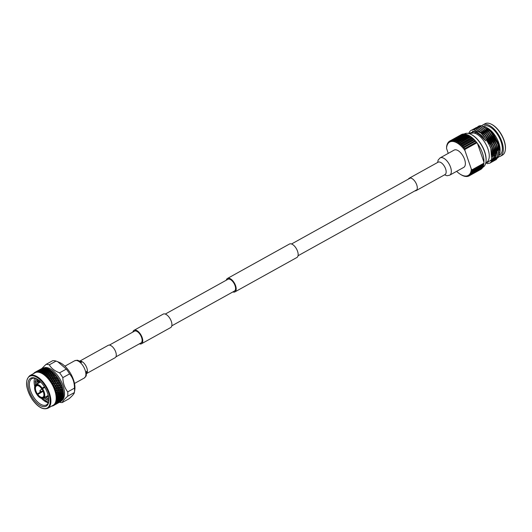 <?xml version="1.0" encoding="UTF-8"?>
<svg xmlns="http://www.w3.org/2000/svg" width="532" height="532" viewBox="0 0 532 532"><rect width="100%" height="100%" fill="white"/><g stroke="black" fill="none" stroke-linecap="round" stroke-linejoin="round"><path stroke-width="0.8" d="M115.91 356.859L141.013 342.921A6.723 3.345 -119 0 0 141.598 337.488A6.723 3.345 -119 0 0 134.483 331.163L109.379 345.102M139.397 343.818A7.687 3.817 -119 0 0 141.479 343.765L170.639 327.572A7.687 3.817 -119 0 0 171.311 321.361A7.687 3.817 -119 0 0 163.178 314.133L134.017 330.319A7.687 3.817 -119 0 0 132.867 332.061M141.479 343.765A7.687 3.817 -119 0 0 142.15 337.547A7.687 3.817 -119 0 0 134.017 330.319M226.313 280.184A7.687 3.817 61 0 1 227.463 278.449L289.428 244.048A7.687 3.817 61 0 1 297.561 251.277A7.687 3.817 61 0 1 296.889 257.495L234.925 291.888A7.687 3.817 61 0 1 232.843 291.948M227.463 278.449A7.687 3.817 61 0 1 235.59 285.677A7.687 3.817 61 0 1 234.925 291.888M165.266 314.073L227.929 279.287A6.723 3.345 61 0 1 235.044 285.618A6.723 3.345 61 0 1 234.459 291.051L171.796 325.837M463.731 167.387A9.882 4.914 -119 0 0 464.589 159.4A9.882 4.914 -119 0 0 454.135 150.104L440.104 157.898A9.882 4.914 -119 0 1 441.819 157.598A9.882 4.914 -119 0 1 450.551 167.188A9.882 4.914 -119 0 1 449.693 175.181L463.731 167.387M414.98 190.842A7.089 3.525 -119 0 0 416.124 190.622A7.089 3.525 -119 0 0 416.742 184.89A7.089 3.525 -119 0 0 409.248 178.22A7.089 3.525 -119 0 0 408.45 179.078M79.82 361.095L108.229 345.321A7.089 3.525 61 0 1 115.723 351.991A7.089 3.525 61 0 1 115.112 357.717L86.696 373.491M61.805 400.476A18.62 9.257 -119 0 0 58.733 377.062A18.62 9.257 -119 0 0 43.777 367.931M59.484 402.272A21.034 10.454 -119 0 0 62.284 402.505L69.02 398.761C72.438 395.788 74.221 393.713 74.374 392.543A21.034 10.454 -119 0 0 74.374 392.53A21.034 10.454 -119 0 0 74.467 388.141C74.473 382.475 72.837 377.727 69.566 373.89A21.034 10.454 -119 0 0 68.003 371.416A21.034 10.454 -119 0 0 66.3 369.102L57.755 361.74L56.046 361.075L49.31 364.819C51.271 368.29 54.69 370.964 59.571 372.839L66.3 369.102M74.374 392.543L67.637 396.28C64.412 399.153 62.623 401.228 62.284 402.505M67.637 396.28A21.034 10.454 -119 0 0 67.737 391.878L74.467 388.141M69.566 373.89L62.829 377.634C63.009 383.173 64.645 387.921 67.737 391.878M62.829 377.634A21.034 10.454 -119 0 0 61.266 375.153A21.034 10.454 -119 0 0 59.571 372.839M74.374 392.53L74.799 389.843A18.5 9.19 -119 0 0 69.2 371.276A18.5 9.19 -119 0 0 59.644 362.545L57.755 361.74M51.777 374.076L52.123 374.355M40.053 382.348L39.86 381.205M41.802 392.057L41.556 391.645L41.795 392.057M38.098 381.743L37.991 379.688M41.995 391.951L41.749 391.539M38.537 383.186L38.291 381.637M40.286 392.902L40.04 392.49L40.279 392.902M40.472 392.796L40.233 392.383M37.014 384.031L36.775 382.481M38.517 393.334L38.763 393.747L38.523 393.328M38.956 393.64L38.71 393.228M35.511 384.935L35.152 381.138M34.726 378.232A15.016 7.461 -119 0 0 34.746 386.358M37.885 393.68A15.016 7.461 -119 0 0 38.138 394.092M36.482 378.751A15.016 7.461 -119 0 0 31.86 378.651A15.016 7.461 -119 0 0 34.041 397.71A15.016 7.461 -119 0 0 46.43 404.905A15.016 7.461 -119 0 0 48.791 400.928M60.003 392.463L60.003 394.032M48.592 397.284L47.368 396.147M47.481 398.461L45.845 396.985M45.965 399.306L44.329 397.83M41.423 398.382A15.016 7.461 -119 0 0 48.306 402.697M48.346 402.272L46.783 401.673L42.686 398.548M53.1 405.331A18.62 9.257 -119 0 0 50.387 381.69A18.62 9.257 -119 0 0 35.026 372.766L29.745 375.698A18.62 9.257 61 0 1 45.107 384.623A18.62 9.257 61 0 1 47.82 408.263L53.1 405.331M51.631 406.149A19.046 9.463 -119 0 0 52.156 406.069L52.621 405.956A19.046 9.463 -119 0 0 53.12 405.77L52.921 405.47L53.539 405.57A19.046 9.463 -119 0 0 53.566 405.557A19.046 9.463 -119 0 0 53.985 405.291L53.745 404.958L54.357 405.005A19.046 9.463 -119 0 0 54.749 404.633L54.464 404.273L55.062 404.26A19.046 9.463 -119 0 0 55.395 403.801L55.069 403.416L55.654 403.356A19.046 9.463 -119 0 0 55.92 402.804L55.554 402.405L56.119 402.285A19.046 9.463 -119 0 0 56.319 401.653L55.913 401.248L56.459 401.068A19.046 9.463 -119 0 0 56.585 400.37L56.146 399.951L56.665 399.718A19.046 9.463 -119 0 0 56.718 398.953L56.246 398.541L56.731 398.255A19.046 9.463 -119 0 0 56.711 397.431L56.206 397.025L56.665 396.686A19.046 9.463 -119 0 0 56.572 395.815L56.04 395.429L56.459 395.03A19.046 9.463 -119 0 0 56.299 394.119L55.74 393.747L56.126 393.308A19.046 9.463 -119 0 0 55.893 392.37L55.315 392.024L55.661 391.539A19.046 9.463 -119 0 0 55.361 390.581L54.763 390.262L55.069 389.737A19.046 9.463 -119 0 0 54.71 388.779L54.098 388.493L54.364 387.934A19.046 9.463 -119 0 0 53.945 386.977L53.326 386.737L53.546 386.132A19.046 9.463 -119 0 0 53.074 385.188L52.449 384.995L52.628 384.37A19.046 9.463 -119 0 0 52.103 383.446L51.484 383.299L51.624 382.648A19.046 9.463 -119 0 0 51.052 381.763L50.434 381.663L50.533 380.998L54.397 373.544M63.235 391.06A18.62 9.257 -119 0 0 63.228 391.013A18.62 9.257 -119 0 0 57.682 377.647A18.62 9.257 -119 0 0 52.528 371.748A18.62 9.257 -119 0 0 52.482 371.708M57.735 377.813L58.015 378.232L57.416 378.89L57.735 377.813A19.046 9.463 -119 0 0 57.596 377.607A19.046 9.463 -119 0 0 57.456 377.401L56.545 377.354L55.594 378.797L56.771 376.383M57.835 378.598L58.267 378.624A19.046 9.463 -119 0 0 58.015 378.232M58.267 378.624L58.54 379.057L57.642 378.997L56.638 380.427L57.882 377.953M58.799 379.489L59.052 379.921L58.427 380.553L58.799 379.489A19.046 9.463 -119 0 0 58.54 379.057M58.866 380.3L59.291 380.333A19.046 9.463 -119 0 0 59.052 379.921M59.291 380.333L59.537 380.779L58.666 380.706L56.771 383.705L58.919 379.595M59.777 381.225L60.01 381.677L59.351 382.275L59.777 381.225A19.046 9.463 -119 0 0 59.537 380.779M59.81 382.056L60.222 382.096A19.046 9.463 -119 0 0 60.01 381.677M60.222 382.096L60.442 382.548L59.597 382.461L58.487 383.865L59.87 381.304M60.655 383.007L60.867 383.459L60.176 384.031L60.655 383.007A19.046 9.463 -119 0 0 60.442 382.548M60.655 383.845L61.054 383.891A19.046 9.463 -119 0 0 60.867 383.459M61.054 383.891L61.246 384.35L60.429 384.257L59.265 385.634L60.728 383.053M61.433 384.809L61.619 385.268L60.901 385.8L61.433 384.809A19.046 9.463 -119 0 0 61.246 384.35M61.393 385.653L61.779 385.7A19.046 9.463 -119 0 0 61.619 385.268M61.779 385.7L61.945 386.159L61.147 386.066L59.93 387.402L61.479 384.816M62.098 386.618L62.011 387.456L61.506 387.569L62.098 386.618A19.046 9.463 -119 0 0 61.945 386.159M62.011 387.456L62.384 387.502A19.046 9.463 -119 0 0 62.251 387.07M62.384 387.502L62.517 387.954L61.752 387.868L60.475 389.165L62.124 386.591M62.643 388.407L62.51 389.238L61.998 389.311L62.643 388.407A19.046 9.463 -119 0 0 62.517 387.954M62.51 389.238L62.869 389.278A19.046 9.463 -119 0 0 62.763 388.859M62.869 389.278L62.969 389.723L62.237 389.643L61.419 390.827L60.907 390.887L61.998 389.311L62.237 389.643M63.062 390.162L62.882 390.973L62.357 391.013L63.062 390.162A19.046 9.463 -119 0 0 62.969 389.723M62.882 390.973L63.222 391.007A19.046 9.463 -119 0 0 63.148 390.601M55.661 391.539L59.265 385.634L58.573 387.496L57.356 388.832L57.602 389.111L56.352 390.428L58.148 390.907L56.844 392.177L59.93 387.402L59.438 388.885L58.932 388.998L59.178 389.298L57.902 390.594L59.657 391.073L58.327 392.317L60.475 389.165L60.721 389.477L59.936 390.668L59.418 390.741L61.14 391.226L59.784 392.443L60.907 390.887L63.222 391.007L63.288 391.432L62.59 391.372L61.2 392.563L62.357 391.013L62.59 391.372M63.328 391.718L63.115 392.649L62.59 392.656L63.355 391.858A19.046 9.463 -119 0 0 63.288 391.432M63.115 392.649L63.441 392.669A19.046 9.463 -119 0 0 63.401 392.284M63.441 392.669L61.898 394.172L61.373 394.165L62.59 392.656L62.809 393.035M63.468 393.308L63.521 393.886L62.696 394.219L63.508 393.487A19.046 9.463 -119 0 0 63.481 393.082M63.222 394.239L63.534 394.252A19.046 9.463 -119 0 0 63.521 393.886M63.488 394.239L63.534 394.638L61.406 395.682L61.599 396.087L60.615 397.165L60.089 397.111L60.269 397.53L59.258 398.588L58.733 398.521L58.906 398.947L57.868 399.978L57.343 399.898L57.509 400.33L56.445 401.334L55.926 401.261M61.931 395.715L62.869 395.735L63.521 395.017A19.046 9.463 -119 0 0 63.534 394.638M63.481 394.804L63.508 395.396L62.663 395.682L62.849 396.101L61.832 397.158L61.306 397.091L61.479 397.517L60.442 398.548L59.923 398.468L60.083 398.894L59.019 399.904L57.509 400.33M63.188 395.735L63.481 395.735A19.046 9.463 -119 0 0 63.508 395.396M63.414 395.675L63.448 396.094L62.849 396.101M61.832 397.158L62.723 397.131L63.408 396.446A19.046 9.463 -119 0 0 63.448 396.094M63.355 396.194L63.355 396.792L62.497 397.038L62.663 397.464L61.599 398.475L60.083 398.894M63.022 397.118L63.301 397.105A19.046 9.463 -119 0 0 63.355 396.792M63.215 396.992L63.228 397.431L62.663 397.464M61.599 398.475L63.155 397.75A19.046 9.463 -119 0 0 63.228 397.431M63.095 397.464L62.716 398.368L56.319 401.653M62.716 398.368L62.982 398.342A19.046 9.463 -119 0 0 63.069 398.056M62.876 398.175L62.882 398.628L61.227 399.658L55.561 402.405M61.227 399.658L62.769 398.914A19.046 9.463 -119 0 0 62.882 398.628M62.284 399.479L62.537 399.432A19.046 9.463 -119 0 0 62.65 399.186L55.92 402.804M62.417 399.219L62.397 399.685L60.734 400.689L60.229 400.556L60.076 401.055L55.082 403.429M60.734 400.689L62.257 399.924A19.046 9.463 -119 0 0 62.397 399.685M61.732 400.43L61.965 400.363A19.046 9.463 -119 0 0 62.111 400.157L55.395 403.801M60.116 401.56L61.626 400.776A19.046 9.463 -119 0 0 61.798 400.576L59.624 401.407L57.542 402.99L57.05 402.837L54.962 404.42L54.47 404.267M61.054 401.221L61.273 401.128A19.046 9.463 -119 0 0 61.446 400.962L60.568 401.062L60.395 401.58L57.995 402.491L57.822 403.01L54.749 404.633M59.378 402.265L60.874 401.454A19.046 9.463 -119 0 0 61.074 401.301L58.906 402.099L56.804 403.695L56.332 403.529L54.231 405.125L53.752 404.972M60.262 401.833L60.468 401.72A19.046 9.463 -119 0 0 60.668 401.6L59.797 401.66L59.604 402.199L57.217 403.09L57.03 403.628L54.636 404.519L53.985 405.291M35.79 378.491L35.398 385.161M42.44 398.554L48.459 402.298M32.991 398.495A15.973 7.94 61 0 1 28.143 382.515A15.973 7.94 61 0 1 36.036 378.525A15.973 7.94 61 0 1 43.843 385.873A15.973 7.94 61 0 1 48.745 401.427A15.973 7.94 61 0 1 32.991 398.495M44.834 387.416L42.54 388.686A7.807 3.877 61 0 1 44.149 397.703L48.213 395.442M48.246 395.575L43.903 397.983A7.807 3.877 61 0 1 43.484 398.302A7.807 3.877 61 0 1 40.858 398.149A7.807 3.877 61 0 1 40.745 398.096M41.543 391.392L36.841 394.265L42.347 391.206M34.633 387.083A7.807 3.877 61 0 1 34.64 386.957A7.807 3.877 61 0 1 35.232 385.248L35.943 386.292A6.537 3.245 -119 0 0 37.273 393.76M35.943 386.292L37.273 385.554M36.901 385.607L35.87 385.913L35.478 384.969A7.807 3.877 61 0 1 35.903 384.649A7.807 3.877 61 0 1 42.141 388.101L44.582 387.01M38.61 385.84A6.537 3.245 -119 0 0 36.522 385.76A6.537 3.245 -119 0 0 36.189 386.006M39.967 391.426L40.332 391.665L40.292 391.04L39.867 390.834L39.967 391.426M43.411 396.825L43.591 397.889A7.568 3.764 -119 0 1 40.638 398.049A7.568 3.764 -119 0 1 37.14 394.857L43.119 391.326M42.141 388.101L44.462 386.811M44.149 397.703L43.391 396.958A6.776 3.365 61 0 0 43.89 395.495A6.776 3.365 61 0 0 42.008 389.198L42.54 388.686M43.391 396.958L43.438 396.659A6.537 3.245 -119 0 0 43.903 395.376M59.604 402.199L58.088 403.043M59.823 402.079L59.132 402.465M58.473 402.651L60.395 401.58M56.804 403.695L58.726 402.624M57.03 403.628L55.508 404.48M57.25 403.509L56.558 403.894M52.548 405.936L52.003 405.803M59.152 401.859L61.074 400.796M57.542 402.99L59.458 401.926M55.9 404.081L57.822 403.01M54.231 405.125L56.153 404.061M52.927 405.47L54.45 405.058M54.67 404.938L53.978 405.324M59.71 400.909L61.632 399.845M58.161 402.119L60.076 401.055M56.572 403.296L58.5 402.225M54.962 404.42L56.884 403.356M54.357 405.005L55.242 404.446M60.143 399.798L62.064 398.734M58.653 401.088L60.575 400.024M57.13 402.338L59.052 401.274M55.581 403.549L57.503 402.485M55.062 404.26L55.92 403.655M60.442 398.548L61.306 398.495L62.497 397.038M59.019 399.904L59.863 399.831L60.941 398.84M57.562 401.228L59.484 400.164M56.073 402.518L57.995 401.454M55.654 403.356L56.478 402.704M60.615 397.165L61.526 397.165L62.663 395.682M59.258 398.588L60.143 398.561L61.306 397.091M57.868 399.978L58.733 399.924L59.923 398.468M56.445 401.334L57.283 401.261L58.367 400.27M56.119 402.285L56.911 401.594M60.648 395.668L60.116 395.648L61.373 394.165L61.579 394.558L60.648 395.668L61.606 395.708L62.889 394.225L61.898 394.172M56.459 395.03L58.327 392.317L58.567 392.656L57.722 393.833L57.203 393.88L58.853 394.358L57.436 395.515L59.784 392.443L60.016 392.802L59.152 393.966L58.626 393.993L60.236 394.465L59.325 395.602L58.793 395.595L61.2 392.563L61.426 392.929L60.542 394.079L60.016 394.086L62.696 394.219L62.896 394.618M58.068 397.105L57.542 397.078L58.793 395.595L59.005 395.988L58.068 397.105L59.032 397.138L60.116 395.648L60.322 396.047L59.358 397.145L60.296 397.165L61.406 395.682M59.358 397.145L58.833 397.111L59.025 397.517L58.035 398.594L58.946 398.594L60.089 397.111M58.035 398.594L57.509 398.548L57.689 398.96L56.678 400.017L57.569 399.991L58.733 398.521M56.459 401.068L57.343 399.898M56.665 396.686L57.436 395.515L59.325 395.602M56.731 398.255L57.542 397.078L57.742 397.477L56.778 398.581L57.715 398.594L58.833 397.111M56.665 399.718L57.509 398.548M56.678 400.017L56.159 399.964M56.778 398.581L56.259 398.554M56.126 393.308L56.844 392.177L57.084 392.503L56.266 393.687L55.754 393.747L57.436 394.232L56.053 395.422L57.656 395.901L56.744 397.032M60.429 387.269L61.739 387.196M55.069 389.737L58.487 383.865L56.937 387.309L54.776 390.262L56.352 390.428L57.356 388.832L58.932 388.998L59.93 387.402L61.752 387.868M54.769 390.275L55.747 388.666L57.356 388.832L58.327 387.229L59.93 387.402L60.901 385.8L61.147 386.066M57.848 388.699L59.172 388.619M54.364 387.934L56.771 383.705L55.501 386.711L54.111 388.493L55.747 388.666L56.685 387.063L58.327 387.229L59.996 384.21L60.429 384.257M55.275 390.136L56.585 390.056M56.352 390.428L56.598 390.727L55.335 392.031L63.428 392.709M54.118 388.5L55.022 386.89L56.685 387.063L59.152 382.422L59.597 382.461M53.546 386.132L55.853 381.983L53.333 386.717L55.022 386.89L58.666 380.706M53.326 386.724L57.177 378.964L57.642 378.997M52.628 384.37L53.838 381.949L54.297 381.983L53.273 383.419L54.065 381.856L55.853 381.983L56.638 380.427L55.853 381.983L60.409 382.375M52.449 384.995L53.506 383.565L52.455 384.988L51.172 382.894M52.449 384.982L61.892 385.906M51.624 382.648L52.023 381.823L52.488 381.856L51.491 383.293L52.262 381.75L54.065 381.856L54.843 380.32L54.497 381.584L54.038 381.55L55.594 378.797L55.261 380.028L54.796 380.001L56.073 377.334L56.545 377.354M51.491 383.293L61.2 384.137M50.434 381.663L52.262 381.75L53.014 380.227L52.681 381.457L52.216 381.431L53.752 378.724L53.426 379.921L52.954 379.895L54.47 377.241L54.151 378.398L53.752 378.724L53.679 378.385L55.607 374.907M53.672 374.368L54.158 374.362L53.293 375.792L53.672 374.368L52.249 374.402L51.404 375.818L53.147 372.3M53.001 375.785L53.486 375.785L52.602 377.215L53.001 375.785L51.584 375.792L50.72 377.221L52.409 373.065L52.901 373.045L52.249 374.402M52.322 377.228L52.801 377.235L51.897 378.671L52.322 377.228L50.912 377.215L50.028 378.651L51.099 375.798L51.584 375.792M51.631 378.698L52.103 378.718L51.172 380.154L51.631 378.698L50.227 378.671L49.316 380.101L50.427 377.215L51.032 377.215M50.44 381.657L51.391 380.22L50.44 381.657M50.533 380.998A19.046 9.463 -119 0 0 49.928 380.161L49.316 380.114L49.376 379.442L49.742 378.658L50.227 378.671M51.883 371.203L51.478 371.968L51.604 370.97A19.046 9.463 -119 0 0 51.271 370.711L50.321 370.824L49.556 372.167L50.633 370.239L50.208 370.97L50.301 370.013L50.606 370.259M49.376 379.442A19.046 9.463 -119 0 0 48.738 378.651L48.139 378.651L49.004 377.228L48.146 378.651L48.166 377.979L49.503 375.878L49.177 376.869L48.824 377.248L48.691 376.875L50.168 374.541L49.835 375.486L49.503 375.878L49.35 375.499L50.493 374.136L50.168 374.541L50.001 374.156L51.139 372.819L50.826 373.238L50.646 372.852L51.478 371.968L51.604 370.97M48.166 377.979A19.046 9.463 -119 0 0 47.501 377.255L46.916 377.308L47.747 375.905L46.922 377.308L46.909 376.643L48.246 374.668L47.913 375.565L47.587 375.971L47.421 375.592L48.558 374.249L48.246 374.668L48.066 374.282L49.203 372.965L48.904 373.398L48.711 373.012L49.556 372.167L49.822 370.884L50.321 370.824M49.19 369.667L49.649 369.587A19.046 9.463 -119 0 0 49.343 369.408L48.937 370.132L48.698 369.753L49.017 369.221L49.343 369.467M50.301 370.013A19.046 9.463 -119 0 0 49.975 369.793L49.024 369.946L48.279 371.25L48.532 370.033L48.937 370.132M45.659 376.097L46.464 374.721L45.672 376.097L45.971 374.761L47.102 373.464L46.324 374.827L46.61 373.517L47.74 372.254L46.982 373.597L47.248 372.314L47.634 372.4L48.379 371.083L47.907 371.948L47.634 372.4L47.415 372.014L47.887 371.15L48.306 371.21M48.292 371.23L48.565 370.744L49.988 370.585M45.672 376.097L46.231 375.984A19.046 9.463 -119 0 1 46.909 376.643M47.913 368.982L48.365 368.889A19.046 9.463 -119 0 0 48.066 368.743L47.687 369.467L47.421 369.095L47.747 368.603L48.099 368.856M49.017 369.221A19.046 9.463 -119 0 0 48.691 369.048L47.74 369.241L47.022 370.491L47.255 369.348L47.687 369.467M48.532 370.033L47.089 370.292L46.364 371.562L46.603 370.385L47.022 370.491M47.887 371.15L46.45 371.376L45.705 372.679L45.958 371.462L46.364 371.562M45.626 375.439A19.046 9.463 -119 0 0 44.941 374.854L44.395 375.027L45.167 373.683L44.402 375.027L44.329 374.382L45.805 372.513L45.054 373.83L45.313 372.58L47.415 372.014M46.663 368.483L47.122 368.363A19.046 9.463 -119 0 0 46.829 368.264L46.47 368.969L44.595 369.235L43.89 370.398L42.021 370.664L41.31 371.835L39.434 372.36L39.654 371.389L40.139 371.522L45.466 368.164L46.437 368.297M46.517 368.171A19.046 9.463 -119 0 0 46.218 368.091L44.768 369.015L46.517 368.171L46.896 368.417M47.747 368.603A19.046 9.463 -119 0 0 47.434 368.477L46.497 368.716L45.785 369.913L45.506 369.547L46.011 368.842M47.255 369.348L45.825 369.673L45.114 370.897L44.848 370.525L45.34 369.787L45.785 369.913M46.603 370.385L45.167 370.671L44.442 371.921L44.681 370.777L45.114 370.897M45.958 371.462L44.515 371.722L43.784 372.992L44.023 371.815L44.442 371.921M45.313 372.58L43.87 372.812L43.132 374.109L43.032 373.484L43.784 372.992M43.152 374.076L43.425 373.59L44.834 373.444M43.132 374.109L43.644 373.883A19.046 9.463 -119 0 1 44.329 374.382M45.912 368.018A19.046 9.463 -119 0 0 45.632 367.964L45.466 368.164M45.34 367.918A19.046 9.463 -119 0 0 45.054 367.885L43.597 368.789L45.34 367.918L45.732 368.157M44.768 369.015L44.582 369.507L42.713 369.807L42.008 370.937L40.133 371.236L39.421 372.36M42.194 370.445L44.116 369.374M45.34 369.787L43.917 370.146L43.205 371.343L42.932 370.977L43.431 370.272M44.681 370.777L43.252 371.103L42.533 372.327L42.267 371.954L42.76 371.223L43.205 371.343M44.023 371.815L42.587 372.107L41.868 373.351L42.101 372.207L42.533 372.327M44.329 368.031L44.768 367.865A19.046 9.463 -119 0 0 44.502 367.858L44.176 368.53L42.301 368.929L41.596 369.959L39.727 370.358L39.022 371.389L37.2 372.101L37.446 371.316L37.972 371.449L38.105 370.95L40.552 370.013L40.678 369.514L43.125 368.583L43.684 367.898A19.046 9.463 -119 0 0 43.444 367.938L43.258 368.084M42.494 368.749L44.223 367.858A19.046 9.463 -119 0 0 43.956 367.871L42.354 369.248L40.485 369.68L39.774 370.678L37.905 371.11L37.187 372.101M41.749 369.461L43.671 368.397M43.597 368.789L43.438 369.288L41.562 369.647L40.858 370.718L38.982 371.077L38.284 372.147L38.517 371.256M41.024 370.219L42.946 369.155M44.808 368.523L42.893 369.594M39.614 371.875L41.031 371.476L41.536 370.811M42.76 371.223L41.336 371.575L40.632 372.772L40.858 371.708M40.625 372.779L41.077 372.44A19.046 9.463 -119 0 1 41.749 372.752M41.463 368.902L43.185 367.984A19.046 9.463 -119 0 0 42.932 368.051L41.343 369.401L39.488 369.906L38.77 370.831L36.907 371.336L36.189 372.26L36.462 371.562L37.007 371.688L37.114 371.196L39.581 370.259L39.694 369.76L42.161 368.829L42.693 368.124A19.046 9.463 -119 0 0 42.467 368.204L42.267 368.33M39.92 370.179L41.835 369.115M39.169 370.89L41.097 369.826M38.444 371.649L40.366 370.585M42.234 369.953L40.312 371.023M42.008 368.41L42.234 368.304A19.046 9.463 -119 0 0 42.008 368.41L40.419 369.733L37.945 370.671L37.845 371.163L36.003 371.742L35.265 372.593L35.564 371.988L35.112 372.24A19.046 9.463 -119 0 0 35.079 372.254A19.046 9.463 -119 0 0 34.66 372.52L34.44 373.092L34.779 372.606M38.889 370.332L40.804 369.268M42.6 368.45L40.678 369.514M37.34 371.609L39.262 370.545M40.319 369.348L38.803 370.192M38.397 370.412L39.867 369.607M41.616 368.696L39.694 369.76M36.309 371.762L38.231 370.698M40.026 369.88L38.105 370.95M37.745 370.777L36.223 371.629M35.824 371.841L37.293 371.037M39.042 370.126L37.114 371.196M36.183 372.26L36.489 371.742A19.046 9.463 -119 0 1 37.041 371.662M36.03 371.855A19.046 9.463 -119 0 0 35.531 372.034L35.265 372.593M34.647 372.553L34.44 373.105M33.868 373.271L33.722 373.79M37.333 379.496L36.854 380.134M39.388 380.978L38.071 382.96M38.011 380.673L37.36 381.604M49.316 380.094L59.511 380.639M49.742 378.658L58.527 378.95M50.72 377.221L57.456 377.401M56.724 376.969L57.463 377.334M53.293 375.792L55.381 375.805M55.554 375.432L56.332 375.798M54.331 374.009L55.142 374.368L54.158 374.362M53.067 372.706L53.918 373.045L52.901 373.045M51.777 371.536L52.661 371.861L51.617 371.861M51.93 371.236A19.046 9.463 -119 0 1 52.242 371.496L52.661 371.861M50.48 370.518L51.391 370.817M49.649 369.587L50.121 369.933M48.365 368.889L48.858 369.215M47.122 368.363L47.627 368.663M38.424 382.575L39.747 380.626M58.932 388.998L62.916 389.404M61.506 387.569L62.463 387.668M41.935 368.45L45.951 364.427L52.688 360.689A21.034 10.454 -119 0 1 56.046 361.075M39.867 390.834L42.261 388.42A1.443 0.718 61 0 1 42.347 388.353A1.443 0.718 61 0 1 42.959 388.453M37.679 394.345A6.537 3.245 -119 0 0 42.866 397.191A6.537 3.245 -119 0 0 43.198 396.945M43.145 397.244A6.776 3.365 61 0 1 37.413 394.544M54.171 373.338A19.046 9.463 -119 0 0 53.852 373.005M55.408 374.721A19.046 9.463 -119 0 0 55.102 374.355M56.006 375.439A19.046 9.463 -119 0 0 55.72 375.087M56.605 376.217A19.046 9.463 -119 0 0 56.306 375.825M57.17 376.988A19.046 9.463 -119 0 0 56.897 376.616M43.032 373.484A19.046 9.463 -119 0 0 42.347 373.072L41.868 373.344M40.498 372.201A19.046 9.463 -119 0 0 39.847 371.981M39.282 371.835A19.046 9.463 -119 0 0 38.663 371.715L38.271 372.134M38.124 371.655A19.046 9.463 -119 0 0 37.539 371.635M34.294 372.806A19.046 9.463 -119 0 0 33.902 373.178M48.804 400.696L44.229 397.889M36.941 384.071L37.074 379.083M48.804 399.266L45.745 397.045M38.464 383.226L38.304 379.914M48.598 397.331L47.268 396.2M39.98 382.388L39.834 381.178M48.798 400.849L44.036 397.996M40.086 393.008L39.847 392.596M36.755 384.177L36.934 379.003M48.811 399.466L45.559 397.151M41.609 392.164L41.363 391.752M38.271 383.333L38.138 379.788M48.638 397.603L47.075 396.307M39.794 382.488L39.627 380.992M49.31 364.819A21.034 10.454 -119 0 0 45.951 364.427M36.821 380.407L37.579 379.409M37.592 381.451L38.025 380.852M38.277 380.5L38.563 380.107M36.462 371.562L35.531 372.034M37.446 371.316L36.489 371.742M39.654 371.389L38.663 371.715M42.101 372.207L41.077 372.44M40.838 372.287L42.267 371.954M41.509 371.343L42.932 370.977M43.378 372.892L42.347 373.072M42.101 372.879L43.538 372.613M42.753 371.848L44.189 371.549M43.418 370.857L44.848 370.525M44.09 369.913L45.506 369.547M44.668 373.743L43.644 373.883M44.03 372.526L45.473 372.294M44.681 371.449L46.118 371.183M45.333 370.412L46.763 370.119M45.991 369.427L47.421 369.095M45.971 374.761L44.941 374.854M44.688 374.588L46.131 374.442M46.61 373.517L45.167 373.683M45.326 373.384L46.776 373.211M47.248 372.314L45.805 372.513M46.61 371.097L48.053 370.864M47.255 370.019L48.698 369.753M47.255 375.931L46.231 375.984M45.985 375.678L47.421 375.592M47.907 374.614L46.464 374.721M46.623 374.395L48.066 374.282M48.545 373.331L47.102 373.464M47.268 373.151L48.711 373.012M49.183 372.087L47.74 372.254M47.907 371.948L49.35 371.782M49.822 370.884L48.379 371.083M48.518 377.235L47.501 377.255M47.262 376.915L48.691 376.875M49.183 375.851L47.747 375.905M47.913 375.565L49.35 375.499M49.835 374.495L48.399 374.581M48.558 374.249L50.001 374.156M50.48 373.178L49.044 373.291M49.203 372.965L50.646 372.852M51.125 371.901L49.682 372.034M49.842 371.722L51.285 371.582M48.505 378.285L49.922 378.292M50.427 377.215L49.004 377.228M49.177 376.869L50.6 376.856M51.099 375.798L49.669 375.831M49.835 375.486L51.265 375.446M51.757 374.415L50.327 374.475M50.493 374.136L51.923 374.069M52.409 373.065L50.972 373.151M51.139 372.819L52.575 372.726M50.919 380.2L49.928 380.161M49.709 379.768L51.099 379.815M50.4 378.299L51.804 378.325M51.085 376.849L52.495 376.862M51.757 375.439L53.173 375.426M52.415 374.056L53.845 374.016M52.768 380.287L51.391 380.22M51.571 379.835L52.954 379.895M53.499 378.764L52.103 378.718M52.282 378.338L53.679 378.385M54.204 377.268L52.801 377.235M52.981 376.862L54.384 376.895M54.896 375.798L53.619 375.785M53.659 375.426L55.075 375.432M52.023 381.823L51.052 381.763M50.846 381.351L52.216 381.431M54.603 380.393L53.24 380.307M53.426 379.921L54.796 380.001M55.348 378.857L53.971 378.784M54.151 378.398L55.534 378.465M56.073 377.334L54.683 377.288M54.856 376.909L56.252 376.955M53.054 383.525L52.103 383.446M51.917 383.02L53.26 383.126M53.838 381.949L52.488 381.856M52.681 381.457L54.038 381.55M56.419 380.52L55.069 380.427M55.261 380.028L56.611 380.121M57.177 378.964L55.813 378.884M56 378.491L57.37 378.571M53.998 385.281L53.074 385.188M52.907 384.749L54.211 384.875M54.829 383.678L53.506 383.565M53.712 383.16L55.035 383.279M55.634 382.096L54.297 381.983M54.497 381.584L55.833 381.69M58.207 380.666L56.877 380.553M57.07 380.154L58.414 380.26M54.843 387.07L53.945 386.977M53.799 386.525L55.069 386.658M55.72 385.461L54.437 385.328M54.656 384.915L55.946 385.048M56.578 383.851L55.275 383.725M55.488 383.319L56.791 383.439M57.403 382.249L56.086 382.129M56.292 381.73L57.609 381.85M55.581 388.879L54.71 388.779M54.596 388.327L55.82 388.466M56.518 387.256L55.268 387.116M55.501 386.711L56.751 386.844M57.423 385.64L56.159 385.501M56.379 385.095L57.649 385.228M58.301 384.024L57.017 383.891M57.237 383.486L58.52 383.619M59.152 382.422L57.848 382.295M58.061 381.89L59.365 382.009M56.199 390.681L55.361 390.581M57.197 389.065L55.993 388.925M56.239 388.513L57.443 388.653M58.161 387.449L56.937 387.309M57.17 386.897L58.4 387.037M59.092 385.826L57.848 385.687M58.081 385.274L59.325 385.414M59.996 384.21L58.733 384.071M58.952 383.665L60.222 383.798M56.698 392.463L55.893 392.37M55.833 391.924L56.971 392.057M57.755 390.86L56.598 390.727M56.858 390.315L58.021 390.448M58.779 389.251L57.602 389.111M59.77 387.635L58.573 387.496M58.813 387.083L60.016 387.223M60.734 386.019L59.511 385.88M59.744 385.467L60.974 385.607M57.07 394.199L56.299 394.119M56.266 393.687L57.356 393.8M58.188 392.623L57.084 392.503M57.356 392.097L58.467 392.217M59.278 391.027L58.148 390.907M58.414 390.495L59.551 390.621M60.329 389.431L59.178 389.298M59.438 388.885L60.595 389.018M61.353 387.821L60.176 387.682M57.31 395.875L56.572 395.815M56.572 395.396L57.609 395.482M58.493 394.325L57.436 394.232M57.722 393.833L58.793 393.933M59.651 392.769L58.567 392.656M58.846 392.257L59.936 392.363M60.768 391.193L59.657 391.073M59.936 390.668L61.047 390.787M61.852 389.604L60.721 389.477M60.987 389.065L62.124 389.191M57.409 397.464L56.711 397.431M58.666 395.968L57.656 395.901M57.961 395.509L58.979 395.575M59.883 394.438L58.853 394.358M59.152 393.966L60.189 394.052M61.074 392.895L60.016 392.802M60.302 392.403L61.366 392.503M62.224 391.339L61.14 391.226M61.419 390.827L62.51 390.934M57.376 398.96L56.718 398.953M58.7 397.51L57.742 397.477M59.99 396.034L59.005 395.988M61.24 394.531L60.236 394.465M60.542 394.079L61.552 394.146M62.463 393.008L61.426 392.929M61.725 392.536L62.769 392.623M57.21 400.343L56.585 400.37M58.6 398.953L57.689 398.96M59.956 397.53L59.025 397.517M61.28 396.081L60.322 396.047M62.563 394.604L61.579 394.558M59.79 398.914L58.906 398.947M61.173 397.524L60.269 397.53M62.53 396.101L61.599 396.087M62.364 397.484L61.479 397.517M53.559 405.49L53.12 405.77M52.575 405.736L52.156 406.069M35.87 385.913A6.776 3.365 61 0 1 38.504 385.786A6.776 3.365 61 0 1 41.609 388.613M37.014 393.953A6.776 3.365 61 0 1 35.631 386.199M43.837 397.603A7.568 3.764 -119 0 0 42.281 388.885M41.875 388.293A7.568 3.764 -119 0 0 35.431 385.261M35.185 385.547A7.568 3.764 -119 0 0 34.613 387.196A7.568 3.764 -119 0 0 36.741 394.272M491.289 124.195A17.463 8.678 61 0 1 491.502 124.295A17.463 8.678 61 0 1 504.097 140.375A17.463 8.678 61 0 1 505.4 149.326A17.463 8.678 61 0 1 505.373 149.565M500.339 156.288L502.447 155.111A17.942 8.918 -119 0 0 505.347 149.805A17.942 8.918 -119 0 0 504.01 140.608A17.942 8.918 -119 0 0 491.069 124.082A17.942 8.918 -119 0 0 485.031 123.737L482.923 124.907A17.942 8.918 61 0 1 501.895 141.785A17.942 8.918 61 0 1 500.339 156.288A17.942 8.918 61 0 1 498.77 156.814M498.205 157.625L499.934 152.637L498.544 143.733L493.237 133.785L486.115 127.341L484.705 126.716M487.551 128.551L491.375 132.062L498.058 143.813L499.309 149.964M486.115 129.343L489.939 132.86L496.622 144.611L497.872 150.762M492.213 159.673L491.615 159.64M484.679 130.141L488.509 133.652L495.186 145.409L496.442 151.56M491.688 160.418L491.302 160.458M483.249 130.939L487.073 134.45L493.749 146.207L495.006 152.358M494.926 155.344L494.501 157.279L492.878 159.972M492.659 160.165L491.182 160.99M481.812 131.737L485.636 135.248L492.319 147.005L493.57 153.156M480.117 132.348L484.2 136.046L490.883 147.796L492.167 155.45M472.416 131.271L474.178 131.231L482.763 136.844L485.816 140.933L475.761 130.905L468.732 133.505A18.913 9.403 61 0 1 471.239 130.28A18.913 9.403 61 0 1 473.593 129.662L480.808 132.9L486.847 139.876L490.823 148.182L491.601 159.693L485.583 163.65M471.957 129.948L475.768 129.023L484.965 135.015L492.12 147.583L492.938 159.414L490.198 163.025L487.152 163.67M473.394 129.156L477.204 128.225L486.401 134.217L493.556 146.785L494.374 158.616L490.983 162.533M474.83 128.358L478.64 127.427L487.837 133.426L494.993 145.987L495.811 157.818L492.419 161.735M476.26 127.56L480.07 126.629L489.274 132.628L496.429 145.189L497.247 157.026L493.849 160.937M477.696 126.762L481.507 125.838L490.704 131.83L497.866 144.391L498.677 156.228L495.285 160.139M494.048 135.939L496.349 140.089M476.359 127.527L480.25 126.53L489.453 132.528L492.572 136.671L494.886 140.82L496.609 145.09L497.427 156.927L494.594 160.584M492.825 159.733L492.266 159.773M492.153 159.773L491.581 159.753M475.515 127.906L478.82 127.328L488.017 133.326L491.136 137.462L493.45 141.618L495.172 145.888L495.99 157.718L493.157 161.382M496.263 151.66L495.758 156.581L494.368 159.041M493.191 159.959L492.792 160.159M492.439 160.292L491.721 160.484M491.615 160.498L491.262 160.544M474.079 128.704L477.384 128.126L486.581 134.117L489.699 138.26L492.047 142.483M494.827 152.458L494.321 157.372L492.931 159.833M491.754 160.757L491.103 161.056M472.649 129.502L475.947 128.924L485.144 134.915L488.349 139.185L490.644 143.347L492.3 147.484L493.117 159.314L490.378 162.925L487.684 163.577M493.39 153.256L492.891 158.17L490.95 161.136M486.847 139.876L489.167 144.052M469.038 133.585L477.164 132.428C481.992 135.514 482.172 136.046 485.816 140.933M478.361 126.33A18.913 9.403 61 0 1 478.428 126.29A18.913 9.403 61 0 1 480.29 125.712L481.686 125.738L490.883 131.73L494.009 135.873L496.383 140.162L498.045 144.292L498.856 156.129L496.03 159.786M492.572 136.671L494.953 140.96M491.136 137.462L493.516 141.751M489.699 138.26L493.736 146.686L494.554 158.516L491.721 162.18M488.263 139.058L490.644 143.347M471.272 130.267L473.593 129.662M486.255 127.414L487.339 127.986A16.459 8.18 61 0 1 498.79 142.935A16.459 8.18 61 0 1 500.06 150.908L499.934 152.637M483.601 126.23L483.641 126.204A16.459 8.18 61 0 1 501.044 141.685A16.459 8.18 61 0 1 499.621 154.992L499.521 155.045M481.832 125.758A17.942 8.918 61 0 1 482.923 124.907M469.776 133.825L470.488 133.432A16.525 8.213 61 0 1 487.964 148.973A16.525 8.213 61 0 1 486.527 162.333L485.816 162.726M471.019 134.37A18.607 9.25 61 0 1 471.239 134.47A18.607 9.25 61 0 1 484.659 151.607A18.607 9.25 61 0 1 486.042 161.143A18.607 9.25 61 0 1 486.015 161.382M482.617 167.434L482.91 167.267A19.085 9.49 -119 0 0 485.989 161.628A19.085 9.49 -119 0 0 484.566 151.839A19.085 9.49 -119 0 0 470.8 134.264A19.085 9.49 -119 0 0 464.383 133.891L464.23 133.978M471.997 169.828L471.266 169.914L472.283 170.44L483.841 164.029A19.923 9.902 -119 0 1 483.708 164.774L472.15 171.191L471.026 171.238A19.085 9.49 -119 0 0 471.266 169.914A19.085 9.49 -119 0 0 471.339 169.116L471.997 169.828L483.894 163.224L483.914 162.134L477.503 143.52A19.085 9.49 -119 0 0 476.852 142.636L476.306 142.15L464.749 148.561L464.276 149.618A19.085 9.49 -119 0 0 463.073 148.129L475.648 141.153L463.073 148.129A19.085 9.49 -119 0 0 461.823 146.759L474.398 139.776L461.823 146.759A19.085 9.49 -119 0 0 460.546 145.522L473.121 138.539L472.383 137.961L460.825 144.378L460.546 145.522A19.085 9.49 -119 0 0 459.249 144.425L471.818 137.442L471.026 136.857L459.468 143.268L459.249 144.425A19.085 9.49 -119 0 0 457.946 143.487L470.295 136.325A19.923 9.902 -119 0 1 470.76 136.657A19.923 9.902 -119 0 1 471.026 136.857M471.339 169.116L464.928 150.503L464.968 149.406L476.865 142.802L477.503 143.52A19.085 9.49 -119 0 1 482.431 153.03A19.085 9.49 -119 0 1 483.914 162.134M446.614 147.258L446.528 148.381L448.25 153.376M468.852 175.068L467.961 175.56L468.665 176.099A19.923 9.902 -119 0 1 468.133 176.292L467.023 175.899L467.661 176.411A19.923 9.902 -119 0 1 467.076 176.498L465.992 176.052L466.564 176.524A19.923 9.902 -119 0 1 465.932 176.504L464.882 176.012L465.387 176.438A19.923 9.902 -119 0 1 464.722 176.311L464.15 176.159A19.923 9.902 -119 0 1 463.452 175.926L462.94 175.64M462.86 175.686A19.923 9.902 -119 0 1 462.142 175.347L461.57 174.995M461.53 175.021A19.923 9.902 -119 0 1 460.798 174.582L459.921 174.011A19.085 9.49 -119 0 0 461.211 174.782A19.085 9.49 -119 0 0 462.481 175.374A19.085 9.49 -119 0 0 463.704 175.786A19.085 9.49 -119 0 0 464.882 176.012A19.085 9.49 -119 0 0 465.992 176.052A19.085 9.49 -119 0 0 467.023 175.899A19.085 9.49 -119 0 0 467.961 175.56A19.085 9.49 -119 0 0 468.805 175.035L469.57 175.6L481.147 169.083M446.567 147.284L446.634 146.473A19.923 9.902 -119 0 1 446.767 145.721L446.913 145.123A19.923 9.902 -119 0 1 447.119 144.451L447.326 143.919A19.923 9.902 -119 0 1 447.605 143.334L447.705 144.039L447.877 142.882A19.923 9.902 -119 0 1 448.223 142.383L448.323 143.161L448.549 142.011A19.923 9.902 -119 0 1 448.968 141.612L449.061 142.463L449.347 141.319A19.923 9.902 -119 0 1 449.786 141.04A19.923 9.902 -119 0 1 449.826 141.02L449.906 141.938L450.252 140.814L461.809 134.397A19.923 9.902 -119 0 1 462.341 134.204L450.784 140.621L450.85 141.598L451.256 140.501L462.813 134.091A19.923 9.902 -119 0 1 463.399 134.004L451.841 140.415L451.881 141.446L452.353 140.388L463.911 133.971A19.923 9.902 -119 0 1 464.536 133.998L452.978 140.408L452.991 141.479L453.53 140.475L465.081 134.057A19.923 9.902 -119 0 1 465.746 134.184L454.195 140.601L454.162 141.705L454.767 140.754L466.325 134.337A19.923 9.902 -119 0 1 467.016 134.576L455.459 140.987L455.392 142.117L456.057 141.226L467.615 134.815A19.923 9.902 -119 0 1 468.326 135.148L456.775 141.565L456.656 142.716L457.387 141.891L468.938 135.48A19.923 9.902 -119 0 1 469.67 135.913L458.112 142.33L457.946 143.487A19.085 9.49 -119 0 0 456.656 142.716A19.085 9.49 -119 0 0 455.392 142.117A19.085 9.49 -119 0 0 454.162 141.705A19.085 9.49 -119 0 0 452.991 141.479A19.085 9.49 -119 0 0 451.881 141.446A19.085 9.49 -119 0 0 450.85 141.598A19.085 9.49 -119 0 0 449.906 141.938A19.085 9.49 -119 0 0 449.061 142.463A19.085 9.49 -119 0 0 448.323 143.161A19.085 9.49 -119 0 0 447.705 144.039A19.085 9.49 -119 0 0 447.206 145.07A19.085 9.49 -119 0 0 446.84 146.253A19.085 9.49 -119 0 0 446.607 147.577A19.085 9.49 -119 0 0 446.528 148.381M449.321 141.412L448.968 141.612M461.41 134.616L449.826 141.02M464.888 134.164L464.536 133.998M466.737 134.729L465.746 134.184M467.961 135.141L467.016 134.576M469.231 135.733L468.326 135.148M470.521 136.505L469.67 135.913M476.865 142.802L476.852 142.636A19.085 9.49 -119 0 0 475.648 141.153A19.085 9.49 -119 0 0 474.398 139.776L473.726 139.224L462.168 145.635L461.823 146.759M475.648 141.153L475.036 140.621L463.478 147.038L463.073 148.129M476.852 142.636L464.968 149.406M483.841 164.029L483.841 162.938M483.561 165.372A19.923 9.902 -119 0 1 483.349 166.044L471.798 172.461L470.66 172.421A19.085 9.49 -119 0 0 471.026 171.238L472.004 171.789L483.561 165.372L483.601 164.255M483.142 166.576A19.923 9.902 -119 0 1 482.863 167.161L471.305 173.578L470.162 173.459A19.085 9.49 -119 0 0 470.66 172.421L471.591 172.993L483.142 166.576L483.182 166.137M482.597 167.62A19.923 9.902 -119 0 1 482.245 168.112L470.687 174.529L469.543 174.33A19.085 9.49 -119 0 0 470.162 173.459L471.039 174.03L482.637 167.287M481.919 168.491A19.923 9.902 -119 0 1 481.507 168.89L469.949 175.301L468.805 175.035A19.085 9.49 -119 0 0 469.543 174.33L470.368 174.908L481.959 168.272M468.665 176.099L469.058 175.886M481.127 169.183A19.923 9.902 -119 0 1 480.682 169.462A19.923 9.902 -119 0 1 480.649 169.482L469.158 175.853M480.682 169.462L469.124 175.873A19.923 9.902 -119 0 1 469.091 175.893L467.961 175.56M474.398 139.776A19.085 9.49 -119 0 0 473.121 138.539A19.085 9.49 -119 0 0 471.818 137.442A19.085 9.49 -119 0 0 471.266 137.023L470.76 136.657M469.124 175.873A19.923 9.902 -119 0 0 469.57 175.6M469.949 175.301A19.923 9.902 -119 0 0 470.368 174.908M470.687 174.529A19.923 9.902 -119 0 0 471.039 174.03M471.305 173.578A19.923 9.902 -119 0 0 471.591 172.993M471.798 172.461A19.923 9.902 -119 0 0 472.004 171.789M472.15 171.191A19.923 9.902 -119 0 0 472.283 170.44M464.749 148.561A19.923 9.902 -119 0 0 464.07 147.723M463.478 147.038A19.923 9.902 -119 0 0 462.774 146.26M462.168 145.635A19.923 9.902 -119 0 0 461.444 144.937M460.825 144.378A19.923 9.902 -119 0 0 460.094 143.753M459.468 143.268A19.923 9.902 -119 0 0 458.737 142.736M458.112 142.33A19.923 9.902 -119 0 0 457.387 141.891M456.775 141.565A19.923 9.902 -119 0 0 456.057 141.226M455.459 140.987A19.923 9.902 -119 0 0 454.767 140.754M454.195 140.601A19.923 9.902 -119 0 0 453.53 140.475M452.978 140.408A19.923 9.902 -119 0 0 452.353 140.388M451.841 140.415A19.923 9.902 -119 0 0 451.256 140.501M450.784 140.621A19.923 9.902 -119 0 0 450.252 140.814M456.636 171.324A19.085 9.49 -119 0 0 457.327 171.976A19.085 9.49 -119 0 0 458.624 173.073A19.085 9.49 -119 0 0 459.881 173.977A19.085 9.49 -119 0 0 459.921 174.011M476.306 142.15A19.923 9.902 -119 0 0 475.621 141.306M475.036 140.621A19.923 9.902 -119 0 0 474.331 139.85M473.726 139.224A19.923 9.902 -119 0 0 473.001 138.52M472.383 137.961A19.923 9.902 -119 0 0 471.651 137.342M464.928 150.503A19.085 9.49 -119 0 0 464.276 149.618M416.124 190.622L444.991 174.596A7.089 3.525 -119 0 0 445.603 168.863A7.089 3.525 -119 0 0 439.339 161.987A7.089 3.525 -119 0 0 438.109 162.2L438.228 162.14M79.913 361.148A7.089 3.525 61 0 1 80.598 361.128A7.089 3.525 61 0 1 86.862 368.011A7.089 3.525 61 0 1 86.703 373.378M79.674 361.394L81.609 362.385C81.423 361.86 79.986 361.135 77.3 360.204L74.66 360.763A9.882 4.914 61 0 1 76.375 360.463A9.882 4.914 61 0 1 85.107 370.059A9.882 4.914 61 0 1 84.249 378.046L86.224 375.871L86.55 371.283L86.098 373.83M32.253 399.352A18.141 9.017 -119 0 0 48.498 406.993A18.141 9.017 -119 0 0 44.582 385.015A18.141 9.017 -119 0 0 28.336 377.374A18.141 9.017 -119 0 0 32.253 399.352M416.922 189.764L298.046 255.752M410.391 178.001L291.516 243.995M437.656 162.453L438.122 160.092L440.104 157.898M444.539 174.848L447.053 175.74L449.693 175.181M438.109 162.2L409.248 178.22M74.507 383.452L84.249 378.046M64.911 366.176L74.66 360.763M29.745 375.698C24.771 380.42 25.596 388.327 32.219 399.419C37.825 407.12 43.026 410.066 47.82 408.263M43.484 398.302L48.259 395.648M40.332 391.665L43.006 391.06M42.347 388.353L44.628 387.083M35.903 384.649L40.685 381.996M41.523 368.676L40.977 368.982M54.856 404.839L54.304 405.145M57.429 403.409L56.884 403.715M60.01 401.979L59.458 402.285M491.502 124.295L491.069 124.082M492.16 156.435L493.37 155.763M493.689 155.583L494.8 154.965M499.428 152.398L499.907 152.132M471.239 134.47L470.8 134.264M461.344 134.623L449.786 141.04M486.042 161.143L485.989 161.628M505.4 149.326L505.347 149.805"/></g></svg>
